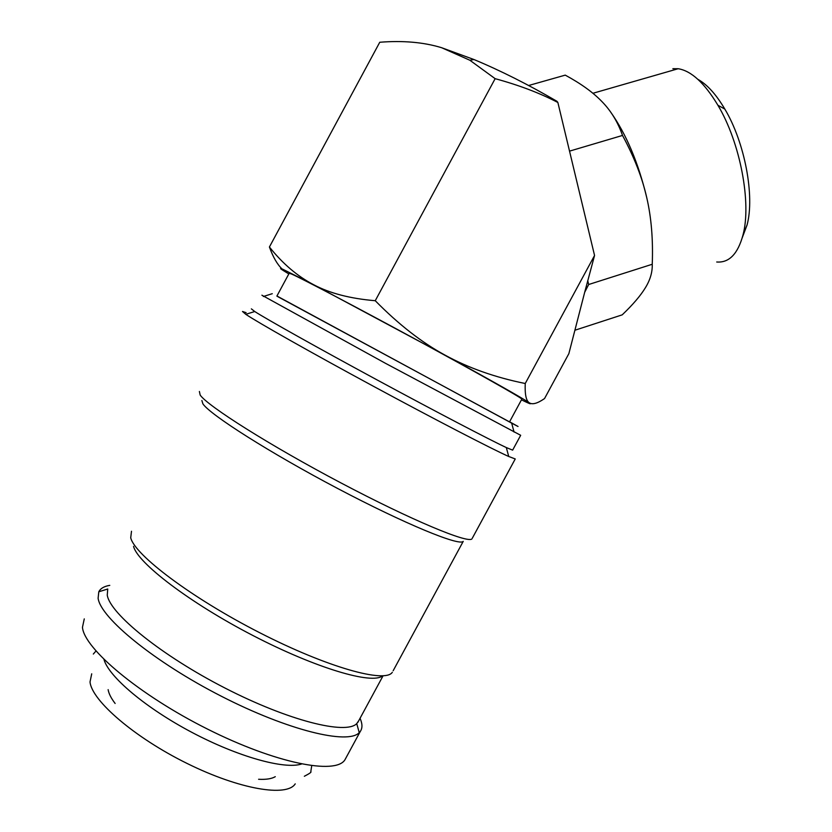<?xml version="1.0" encoding="UTF-8"?>
<svg xmlns="http://www.w3.org/2000/svg" width="832" height="832" viewBox="0 0 832 832"><rect width="100%" height="100%" fill="white"/><g stroke="black" fill="none" stroke-linecap="round" stroke-linejoin="round"><path stroke-width="1.25" d="M84.271 618.883L82.462 627.307C84.126 648.565 139.256 694.97 207.563 729.113C275.839 763.412 335.639 775.029 344.926 759.814L346.06 757.723M109.772 585.364C104.936 586.165 101.546 587.86 99.601 590.45L98.79 591.791L98.114 598.25C100.537 617.854 154.284 661.981 221.25 696.186C288.174 730.527 348.088 744.879 359.247 732.628L360.308 731.411C362.575 728.135 362.492 723.767 360.048 718.318M261.893 295.194L385.382 363.262L520.676 435.292L512.72 449.987M276.921 295.994L511.659 423.134C520.853 428.022 520.156 427.575 509.59 421.782M251.368 308.87L254.738 311.522C266.677 319.218 317.533 347.724 376.542 379.631C435.542 411.528 489.986 439.962 506.314 447.554L512.637 450.133M246.137 312.686L242.497 311.48L245.794 314.33C257.868 322.473 310.918 352.487 372.84 385.954C434.741 419.432 491.795 448.958 508.737 456.498L515.237 458.952L472.347 538.138M199.389 391.466L200.169 395.054C207.563 406.006 269.994 445.505 340.881 482.882C411.757 520.322 468.27 543.764 471.962 538.855M201.874 400.525L202.904 403.853C210.153 414.783 269.942 452.837 337.615 488.467C405.298 524.16 459.503 546.322 463.226 541.372L393.162 670.748M131.498 531.263L130.718 537.784C134.618 554.913 191.61 597.969 259.667 632.705C327.694 667.566 385.268 683.405 392.319 672.298M133.546 546.354C137.436 562.806 189.488 602.69 252.845 635.471C316.181 668.346 372.341 684.757 382.481 675.854M98.79 591.791L107.744 589.004L107.255 595.13C110.001 613.735 161.45 655.543 225.129 688.116C288.787 720.814 345.904 734.937 356.73 723.632L358.81 720.595M610.542 111.914C626.278 134.139 638.342 162.729 646.755 197.683C651.352 217.547 653.182 239.741 652.246 264.264L588.671 284.513L584.678 292.323L568.859 353.652L544.544 398.559C537.482 403.468 532.407 404.872 529.298 402.792C526.136 400.868 524.784 394.441 525.242 383.51C495.009 377.364 468.281 367.91 445.068 355.15C421.845 342.576 398.58 324.428 375.253 300.716C350.314 298.626 329.805 293.311 313.716 284.752L282.901 269.298C278.72 267.488 280.134 268.694 287.154 272.906L288.829 273.905M521.466 399.838C529.495 403.78 532.106 404.768 529.298 402.792C521.498 397.592 493.418 381.711 445.068 355.15L313.716 284.752C297.45 276.286 282.682 263.702 269.412 247C273.062 257.109 277.264 264.41 282.017 268.923M269.412 247L379.756 42.255C403.042 40.414 423.654 42.234 441.584 47.694L469.83 60.226L495.144 78.666C519.054 85.186 539.968 93.132 557.866 102.482L556.972 101.306C528.403 84.625 500.739 70.699 473.99 59.54L441.584 47.694M528.663 85.498L565.24 75.13C580.85 83.554 593.122 92.404 602.046 101.691C611.031 110.895 617.854 122.138 622.513 135.439C634.192 157.071 642.273 177.819 646.755 197.683M652.246 264.264C652.496 272.106 650.208 279.947 645.372 287.768C640.619 295.61 632.902 304.637 622.211 314.85L574.995 330.21M103.958 659.464C108.774 676.697 145.59 707.938 191.89 732.368C238.16 756.87 284.492 769.621 301.496 764.026M521.872 399.09L509.527 421.886L278.97 297.294L276.879 296.088L289.172 273.281L291.522 274.019C301.746 278.45 357.687 307.83 417.04 340.08C476.445 372.341 521.518 397.821 521.872 399.09L521.81 399.204M108.129 689.645C108.763 693.555 111.093 698.173 115.128 703.466M258.596 779.272C266.094 779.678 271.658 778.804 275.278 776.682M295.225 783.858C286.978 797.222 239.782 789.516 187.242 763.526C134.68 737.682 91.759 700.648 90.022 681.938L91.718 673.816M584.678 292.323L594.558 255.476L525.242 383.51M588.671 284.513L587.735 280.644M569.535 151.133L622.513 135.439M672.87 68.692L678.194 68.723C691.298 70.834 704.538 83.013 717.922 105.269C740.355 142.792 751.618 203.122 742.986 235.019C737.838 253.978 729.071 262.964 716.706 261.997M697.923 79.362C707.179 84.521 716.144 94.422 724.828 109.075C744.879 142.553 754.863 196.154 747.074 224.942L742.3 237.609M594.558 255.476L557.866 102.482M495.144 78.666L375.253 300.716M311.73 765.731L310.804 771.638C311.73 772.034 309.577 773.583 304.346 776.266M344.926 759.814L360.308 731.411M272.272 293.696L263.37 296.483M511.659 423.134L514.062 432.037M254.738 311.522L245.794 314.33M506.314 447.554L508.737 456.498M357.833 722.394L383.053 675.823M356.73 723.632L359.247 732.628M93.33 654.046L95.961 651.03M592.904 93.278L678.194 68.723M724.828 109.075L717.922 105.269M747.074 224.942L742.986 235.019M473.99 59.54L469.83 60.226M98.883 591.77L99.601 590.45"/></g></svg>
